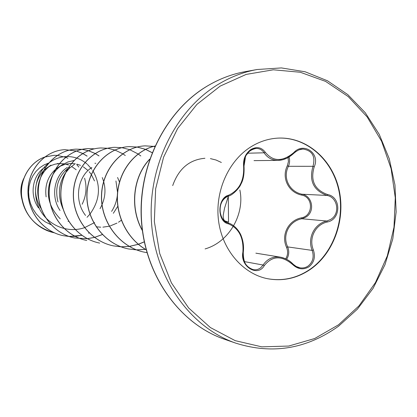 <?xml version="1.0" encoding="UTF-8"?>
<svg xmlns="http://www.w3.org/2000/svg" width="417" height="417" viewBox="0 0 417 417"><rect width="100%" height="100%" fill="white"/><g stroke="black" fill="none" stroke-linecap="round" stroke-linejoin="round"><path stroke-width="0.63" d="M242.887 252.155C243.768 237.695 238.951 228.261 228.448 223.856C216.929 221.776 217.127 197.846 228.683 195.187C239.295 190.194 244.279 180.597 243.627 166.388C242.986 159.258 245.415 153.618 250.909 149.463C256.804 146.315 261.621 147.274 265.348 152.346C273.14 161.765 282.585 161.879 293.677 152.69C303.623 141.561 320.47 153.362 314.22 166.8C310.149 180.634 314.6 189.881 327.585 194.541C341.361 196.975 341.096 219.535 327.303 222C315.382 224.492 308.486 238.248 313.386 249.971C315.591 256.903 314.137 262.502 309.007 266.765C303.336 270.112 297.868 269.356 292.598 264.498C281.689 255.319 272.259 255.668 264.321 265.546C257.737 277.493 239.879 266.505 242.887 252.155L243.116 252.551C242.626 261.396 245.994 267.094 253.218 269.632L253.296 269.648C256.111 270.117 258.629 269.45 260.844 267.641L263.091 265.024C267.287 258.842 273.02 256.215 280.297 257.143L280.459 257.174C285.035 258.034 289.143 260.286 292.786 263.93L292.875 263.945C289.721 260.589 285.582 258.332 280.464 257.18L280.464 257.18M292.89 264.034L296.206 266.494L299.959 267.808C302.966 268.298 305.697 267.704 308.163 266.02C312.927 262.048 314.262 256.841 312.161 250.393C307.152 238.091 314.376 223.694 326.782 221.026L330.311 219.613C340.371 214.416 338.051 197.397 327.043 195.443C313.532 190.527 308.856 180.816 313 166.31C315.612 156.281 312.26 150.527 302.956 149.051L298.926 149.865L295.241 151.95M289.038 157.016C289.961 160.086 289.758 163.177 288.423 166.3C282.502 177.804 289.388 191.784 302.054 194.228C312.865 196.032 315.268 212.472 305.307 217.413L301.825 218.758C289.174 221.073 282.012 235.146 287.678 246.9C289.325 251.18 289.059 255.178 286.87 258.884M293.677 152.69L293.954 153.169L287.078 158.095L282.679 159.747L278.045 160.378C272.066 160.295 267.422 157.772 264.107 152.81C262.199 149.896 259.551 148.426 256.163 148.41L256.106 148.416C247.797 150.224 243.716 156.047 243.856 165.893L243.627 166.388M277.936 138.116C305.823 136.823 331.296 158.736 338.406 188.531C345.63 218.299 333.96 252.389 310.462 269.001C297.071 278.254 282.632 281.465 267.146 278.629M310.827 269.064C297.368 278.363 282.867 281.564 267.318 278.665C242.84 273.703 222.391 250.07 218.576 221.031C214.703 192.008 228.12 161.322 250.45 147.133C259.16 141.634 268.381 138.626 278.113 138.105C306.042 136.719 331.604 158.616 338.76 188.448C346.032 218.258 334.361 252.426 310.827 269.064M76.17 169.75L71.531 166.409M68.57 165.033L65.646 164.136M63.91 163.798L59.386 163.558M59.282 163.563L55.013 164.183L50.89 165.606L47.236 167.655L43.514 170.751M94.477 180.931L91.339 174.546M91.271 174.436L89.196 171.747M88.05 170.522L83.317 166.826M80.471 165.361L76.811 164.131M75.321 163.813L71.37 163.454M71.265 163.454L65.662 164.136L60.465 166.075M113.341 213.285L117.782 206.285M119.486 182.047L117.563 177.48M95.837 163.292L94.904 163.282M118.491 222.23L121.311 220.27M44.911 167.285C32.719 174.739 28.935 194.645 38.52 207.906M43.321 170.944C33.824 182.255 33.052 194.77 41.012 208.484M68.044 221.354L68.591 221.302M58.276 167.337L55.279 169.604M55.086 169.776C47.679 176.813 44.692 185.836 46.12 196.855M67.392 167.373C54.46 175.317 50.243 196.271 60.032 210.46M69.467 167.384L67.82 168.546M67.632 168.692C57.895 177.121 54.679 188.218 57.989 201.99M96.176 226.796L100.768 227.192M102.895 227.156L108.962 226.259M110.312 225.894L116.979 223.116M91.855 167.472C77.52 176.391 73.663 200.311 85.548 215.443M66.298 171.09L65.641 170.412M50.869 224.643L45.396 221.953L40.491 218.357L36.295 213.978L32.933 208.964L30.493 203.491L29.028 197.736L28.564 191.898L29.091 186.164L30.561 180.717L32.901 175.734L36.013 171.361L39.761 167.728L44.009 164.939L48.591 163.057M44.51 157.115C30.326 162.077 19.922 178.403 21.528 195.896C23.05 213.368 36.732 229.308 54.382 232.811C35.429 227.473 24.504 215.188 21.611 195.959C19.985 178.507 30.316 162.197 44.442 157.167M44.598 157.11L53.949 155.327L57.171 155.395M57.249 155.4L65.568 157.261M65.631 157.287L67.856 158.241M76.837 164.751L78.855 167.071M84.599 178.205C87.085 187.197 86.262 195.881 82.133 204.247M22.002 199.42C20.198 192.258 20.683 185.534 23.461 179.237M44.666 157.058L53.908 155.327M22.143 200.186C20.021 192.482 20.537 185.273 23.696 178.57M62.936 208.766C57.588 196.053 58.349 184.231 65.224 173.29M65.542 172.826L69.623 168.077L74.466 164.329M115.942 180.988L117.547 192.435M117.323 195.589C116.64 201.27 114.738 206.53 111.61 211.372M60.241 218.831C47.674 205.862 45.026 191.486 52.302 175.703M52.625 175.119C55.133 170.793 58.375 167.332 62.341 164.746L67.903 161.958L73.835 160.524M102.269 177.585C106.481 188.036 105.736 198.393 100.038 208.667M38.718 199.462C37.056 192.263 37.53 185.362 40.152 178.757M40.491 177.955C42.899 172.565 46.396 168.301 50.983 165.153L47.236 167.655M87.054 217.293L89.884 214.202M89.963 214.103C100.116 199.92 101.138 185.555 93.027 171.006M92.96 170.902L92.746 170.579M91.834 169.26L87.554 164.48M87.044 164.027C81.096 158.94 74.268 156.448 66.558 156.552M66.459 156.557C59.912 156.813 53.939 159.039 48.534 163.235M48.268 163.448C35.518 173.639 31.53 194.364 40.126 210.006C48.591 225.727 68.007 233.405 84.469 227.692M84.547 227.666L93.768 222.986M93.846 222.933L94.523 222.449M205.096 248.923C229.715 241.896 244.925 213.405 239.853 190.006M221.359 162.468L216.027 160.013L210.413 158.611M204.929 158.283C189.401 159.622 178.658 168.729 172.701 185.591M87.132 156.114L82.743 153.492M82.691 153.466L76.452 151.017M76.4 151.001L64.948 149.667C45.912 150.412 28.882 168.14 28.08 189.594C27.084 211.028 42.753 231.649 63.348 235.694L68.987 236.455M69.04 236.455L81.831 235.36M88.581 233.134L89.118 232.905M99.022 155.89L95.17 153.498M95.112 153.472L88.425 150.678M88.373 150.662L82.092 149.349M82.04 149.343L76.139 149.14C56.603 149.901 39.099 168.213 38.301 190.381C37.295 212.529 53.449 233.833 74.653 237.992L87.278 238.696M87.335 238.691L94.466 237.44M94.529 237.424L102.332 234.578M94.393 148.817L88.076 148.572C68.018 149.354 50.014 168.291 49.222 191.226C48.216 214.14 64.88 236.168 86.741 240.453L86.637 240.432C64.781 236.147 48.122 214.13 49.128 191.221C49.92 168.291 67.919 149.359 87.971 148.577L88.076 148.572M107.622 148.254L100.851 147.967C80.241 148.765 61.716 168.364 60.918 192.122C59.912 215.86 77.119 238.66 99.668 243.085L99.559 243.059C77.015 238.639 59.808 215.844 60.819 192.117C61.612 168.364 80.132 148.77 100.742 147.972L100.851 147.967M140.826 155.963L138.178 154.014M138.105 153.967L129.75 149.682M129.682 149.656L121.884 147.675M121.821 147.665L114.55 147.316C93.361 148.134 74.278 168.442 73.481 193.081C72.469 217.695 90.254 241.339 113.544 245.905L121.008 246.817M121.076 246.817L129.254 246.442M129.327 246.437L138.335 244.331M138.413 244.305L144.292 241.876M152.096 152.622L145.669 149.375M145.596 149.343L137.172 147.045M137.104 147.034L129.265 146.617C107.461 147.456 87.789 168.531 87.007 194.124C85.996 219.686 104.406 244.226 128.483 248.944L136.536 249.892M136.609 249.898L145.47 249.382M145.549 249.371L146.028 249.293M154.671 146.565L153.67 146.383M153.597 146.367L145.116 145.867C122.671 146.727 102.379 168.635 101.612 195.25C100.606 221.844 119.684 247.349 144.605 252.222L146.946 252.639M154.889 146.08C135.926 150.417 120.096 169.234 117.73 192.002C115.321 214.76 126.904 238.639 146.143 249.72M149.562 159.419C133.284 176.646 129.598 207.541 142.343 230.304M87.049 156.125L82.696 153.524M82.644 153.492L76.405 151.032M76.353 151.022L64.859 149.672C45.828 150.417 28.799 168.14 27.996 189.589C27.001 211.012 42.664 231.628 63.254 235.673L68.946 236.439M68.993 236.439L75.102 236.397M75.154 236.392L81.784 235.329M88.487 233.119L89.076 232.863M98.933 155.901L95.123 153.529M95.066 153.498L88.378 150.699M88.326 150.683L82.045 149.359M81.993 149.354L76.04 149.145C56.509 149.906 39.01 168.213 38.213 190.376C37.212 212.519 53.355 233.812 74.56 237.977L87.231 238.67M87.289 238.665L94.419 237.409M94.482 237.393L102.285 234.531M125.288 155.52L122.728 153.774M122.661 153.732L114.925 150.031M114.857 150.011L107.628 148.275M107.565 148.27L100.742 147.972M114.493 147.321L114.435 147.321C93.246 148.139 74.169 168.442 73.371 193.071C72.36 217.679 90.14 241.313 113.424 245.879L120.951 246.791M121.013 246.796L129.197 246.411M129.265 246.4L138.277 244.284M138.355 244.253L144.277 241.797M152.064 152.69L145.606 149.406M145.533 149.375L137.11 147.06M137.042 147.05L129.134 146.628C107.341 147.462 87.674 168.531 86.892 194.113C85.881 219.67 104.286 244.206 128.353 248.918L136.474 249.872M136.541 249.872L145.408 249.345M145.486 249.335L146.018 249.251M154.655 146.596L153.602 146.398M153.529 146.388L144.98 145.877C122.541 146.732 102.254 168.635 101.487 195.245C100.481 221.823 119.554 247.323 144.464 252.191L146.946 252.634M154.9 146.049C135.879 150.318 119.96 169.166 117.589 191.997C115.175 214.807 126.836 238.748 146.158 249.783M149.656 159.158C133.091 176.422 129.353 207.734 142.39 230.637M285.655 258.837C287.892 255.334 288.194 251.514 286.573 247.375C280.818 235.042 288.298 220.348 301.428 217.836C313.36 215.902 313.527 197.038 301.642 195.078C288.501 192.451 281.303 177.85 287.329 165.763L288.418 161.666L288.074 157.569M256.163 148.41C254.271 148.41 252.092 149.286 249.632 151.032L246.04 155.432C244.122 159.659 243.445 163.198 244.018 166.044L243.94 162.364C244.195 160.107 246.947 149.171 244.018 166.044C244.419 173.863 243.398 179.873 240.953 184.074C239.707 187.822 232.206 195.651 228.292 196.105L228.172 196.12C217.565 198.622 217.377 220.895 227.953 222.834L225.592 221.745L223.851 219.832L223.21 217.194L223.246 215.094L224.523 208.297L228.683 195.187M299.959 267.808L299.964 267.808C297.91 267.636 295.549 266.343 292.875 263.945L292.598 264.498M280.297 257.133L255.876 253.171M301.642 195.078L302.054 194.228L327.043 195.443L327.585 194.541M327.303 222L326.782 221.026L301.825 218.758L301.428 217.836M287.329 165.763L288.423 166.3L313 166.31L314.22 166.8M313.386 249.971L312.161 250.393L287.678 246.9L286.573 247.375M247.51 153.211L264.107 152.81L265.348 152.346M264.321 265.546L263.091 265.024L244.404 261.615M228.448 223.856L228.005 222.845C235.709 225.149 240.421 233.134 241.396 236.387C243.33 241.469 243.955 246.822 243.278 252.436C243.278 267.568 250.278 268.402 253.296 269.648M257.133 69.509C243.617 71.948 230.669 76.89 218.284 84.333C175.38 110.098 147.352 166.998 151.564 223.298C155.708 279.625 191.163 328.007 236.111 343.259C272.556 354.622 306.703 348.935 338.552 326.198L357.39 309.159L373.064 288.376L385.006 264.644L392.793 238.847L396.15 211.945L394.956 184.903L389.254 158.715L379.235 134.347L365.245 112.71L347.794 94.633L327.512 80.804L305.119 71.776L281.392 67.924L257.133 69.509L245.274 71.641C231.993 74.038 219.274 78.881 207.113 86.168C164.981 111.386 137.516 166.972 141.665 221.98C145.747 277.013 180.54 324.343 224.721 339.339L236.111 343.259M338.448 324.853L359.001 305.849L375.503 282.486L387.315 255.882L393.992 227.218L395.28 197.736L391.115 168.692L381.628 141.347L367.148 116.922L348.226 96.593L325.609 81.404L300.261 72.25L273.344 69.795L246.186 74.403L220.223 86.074L196.907 104.396L177.632 128.519L163.579 157.193L155.65 188.818L154.342 221.568L159.721 253.536L171.418 282.882L188.656 307.981L210.35 327.538L235.193 340.658L261.793 346.85L288.731 346.047L314.684 338.526L338.448 324.853M254.016 160.628L278.045 160.389M224.721 339.339C181.473 324.77 145.997 278.301 141.545 222.636C137.047 167.019 165.221 111.021 206.968 86.22C219.227 78.886 231.998 74.028 245.274 71.641M57.139 163.558L60.272 163.532M62.341 164.741L58.229 167.368M278.228 160.383C283.753 160.201 288.991 157.793 293.954 153.169C300.073 148.144 302.195 149.364 302.951 149.051L302.951 149.051M228.292 196.105C222.824 198.591 220.051 203.345 219.973 210.366C220.478 214.656 221.583 217.768 223.283 219.696C223.303 220.306 225.05 221.093 228.526 222.073L228.292 196.105"/></g></svg>
